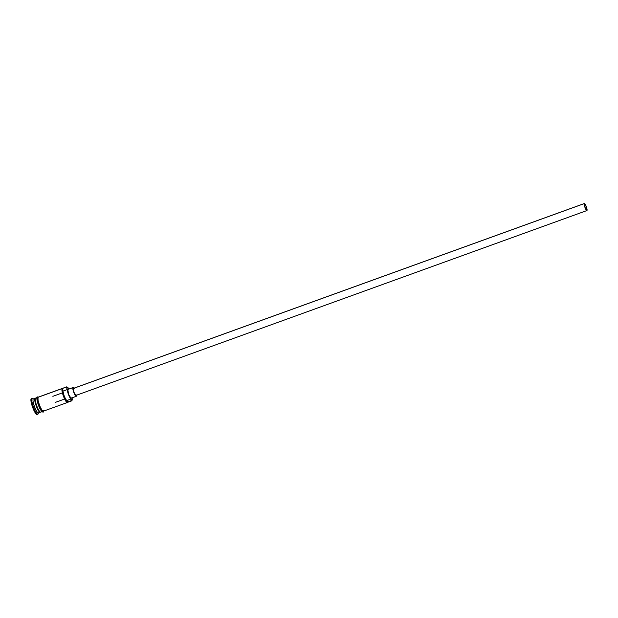 <?xml version="1.0" encoding="UTF-8"?>
<svg xmlns="http://www.w3.org/2000/svg" width="618" height="618" viewBox="0 0 618 618"><rect width="100%" height="100%" fill="white"/><g stroke="black" fill="none" stroke-linecap="round" stroke-linejoin="round"><path stroke-width="0.93" d="M67.377 387.162L66.929 386.938A7.478 1.53 70.1 0 0 66.389 387.038L66.868 387.262A7.107 1.452 -109.9 0 1 67.377 387.162A7.107 1.452 -109.9 0 1 68.899 389.031L67.455 387.2L66.837 387.308A7.107 1.452 -109.9 0 1 66.868 387.262A7.107 1.452 70.1 0 0 66.837 387.308A5.608 1.143 -109.9 0 1 67.238 389.579L62.936 391.132L62.542 388.869L62.387 389.966L64.666 398.031L67.455 402.055L64.349 396.524L62.936 391.132A5.608 1.143 70.1 0 0 62.542 388.869L62.086 388.598L66.389 387.038A7.478 1.53 -109.9 0 1 66.574 386.891A7.478 1.53 -109.9 0 1 67.169 387.1M72.074 397.822A7.107 1.452 -109.9 0 1 72.105 400.225A7.107 1.452 -109.9 0 1 72.051 400.34A7.107 1.452 -109.9 0 1 72.012 400.379L71.843 400.804A7.478 1.53 70.1 0 0 71.904 400.688A7.478 1.53 70.1 0 0 71.951 400.549A7.478 1.53 -109.9 0 1 71.843 400.804L67.54 402.364A7.478 1.53 -109.9 0 1 67.354 402.511A7.478 1.53 -109.9 0 1 63.561 396.509A7.478 1.53 -109.9 0 1 62.086 388.598L37.999 397.312L66.389 387.038L67.238 389.579L62.936 391.132A5.701 1.166 70.1 0 0 64.349 396.524A5.701 1.166 70.1 0 0 66.682 400.588L70.985 399.035A5.608 1.143 -109.9 0 1 72.012 400.379L67.71 401.939A5.608 1.143 70.1 0 0 66.682 400.588L70.985 399.035A5.701 1.166 -109.9 0 1 68.652 394.964A5.701 1.166 -109.9 0 1 67.238 389.579L69.262 396.37L72.012 400.379A7.107 1.452 70.1 0 0 72.051 400.34L71.997 397.397M75.852 395.458L73.836 392.013L73.256 388.49L584.28 203.592A3.739 0.765 -109.9 0 1 584.365 203.515A3.739 0.765 -109.9 0 1 586.266 206.52A3.739 0.765 -109.9 0 1 587 210.475A3.739 0.765 -109.9 0 1 586.915 210.553A3.739 0.765 -109.9 0 1 585.014 207.548A3.739 0.765 -109.9 0 1 584.28 203.592L73.388 388.405M586.83 210.043A3.268 0.672 -109.9 0 1 586.752 210.112A3.268 0.672 -109.9 0 1 585.091 207.486A3.268 0.672 -109.9 0 1 584.45 204.025L586.103 206.366L586.721 210.12L585.176 207.702L584.45 204.025A3.268 0.672 -109.9 0 1 584.528 203.955A3.268 0.672 -109.9 0 1 586.188 206.582A3.268 0.672 -109.9 0 1 586.83 210.043L586.83 210.043M73.465 388.413A3.739 0.765 70.1 0 0 73.349 388.413A3.739 0.765 70.1 0 0 73.256 388.49A3.739 0.765 70.1 0 0 73.998 392.445A3.739 0.765 70.1 0 0 75.89 395.45L586.915 210.553M73.032 387.54L67.872 389.402A4.674 0.958 70.1 0 0 67.756 389.494L72.916 387.633A4.674 0.958 -109.9 0 1 73.032 387.54A4.674 0.958 -109.9 0 1 73.89 388.22L73.078 387.525L67.918 389.394M76.431 395.25A4.674 0.958 -109.9 0 1 76.323 396.231A4.674 0.958 -109.9 0 1 76.207 396.323A4.674 0.958 -109.9 0 1 73.843 392.577A4.674 0.958 -109.9 0 1 72.916 387.633L73.125 390.337L74.662 394.462L76.161 396.339L76.4 394.979M33.72 398.958L32.584 398.394A8.413 1.723 70.1 0 0 31.981 398.51L33.179 399.058A7.478 1.53 70.1 0 0 34.654 406.968A7.478 1.53 70.1 0 0 38.447 412.971L40.17 412.345A7.478 1.53 -109.9 0 0 40.355 412.198A7.478 1.53 -109.9 0 1 36.57 406.845A7.478 1.53 -109.9 0 1 34.902 398.432L35.141 398.54A7.292 1.491 70.1 0 0 36.493 406.026A7.292 1.491 70.1 0 0 40.178 412.129M35.342 398.394A7.292 1.491 70.1 0 0 35.319 398.401A7.292 1.491 70.1 0 0 35.141 398.54L35.311 398.486A7.292 1.491 -109.9 0 0 36.57 405.702A7.292 1.491 -109.9 0 0 40.216 412.044A7.292 1.491 -109.9 0 1 36.825 406.389A7.292 1.491 -109.9 0 1 35.156 398.934M37.319 397.474L35.597 398.1A7.478 1.53 70.1 0 0 35.419 398.247A7.478 1.53 70.1 0 0 37.088 406.659A7.478 1.53 70.1 0 0 40.865 412.013M40.17 412.345A7.478 1.53 -109.9 0 1 36.377 406.343A7.478 1.53 -109.9 0 1 34.902 398.432L33.179 399.058L34.902 398.432A7.478 1.53 -109.9 0 1 35.087 398.286L33.364 398.911A7.478 1.53 70.1 0 0 33.179 399.058L31.981 398.51A8.413 1.723 70.1 0 0 33.859 407.973A8.413 1.723 70.1 0 0 38.115 413.99L38.586 412.917L38.115 413.99A8.413 1.723 70.1 0 0 38.185 413.859A8.413 1.723 70.1 0 0 38.239 413.705A8.413 1.723 -109.9 0 1 38.115 413.99A8.413 1.723 -109.9 0 1 37.907 414.16A8.413 1.723 -109.9 0 1 33.642 407.409A8.413 1.723 -109.9 0 1 31.981 398.51A8.413 1.723 -109.9 0 1 32.182 398.34L31.325 398.649A8.413 1.723 70.1 0 0 31.124 398.819L31.41 398.633M38.633 412.824A7.478 1.53 -109.9 0 1 34.855 407.471A7.478 1.53 -109.9 0 1 33.179 399.058A7.478 1.53 -109.9 0 1 33.596 398.904M66.574 386.891L38.185 397.165A7.478 1.53 70.1 0 0 37.999 397.312L38.053 400.41L39.668 405.725L41.908 410.143L43.453 411.078M58.324 389.881L51.441 392.368M35.419 398.247L36.925 397.698L35.419 398.247A7.478 1.53 70.1 0 0 36.895 406.157A7.478 1.53 70.1 0 0 40.688 412.16L42.41 411.534M43.646 411.094L43.438 411.588A0.463 0.456 -145.4 0 0 43.484 411.163A0.463 0.456 34.6 0 1 43.005 411.773A0.463 0.456 34.6 0 1 42.627 411.472A7.571 1.545 70.1 0 1 38.795 406.057A7.571 1.545 70.1 0 1 37.103 397.536A0.463 0.456 34.6 0 1 37.582 396.926A0.463 0.456 34.6 0 1 37.968 397.227A0.463 0.456 -145.4 0 0 37.15 397.127M43.639 410.731L43.484 411.163A7.571 1.545 -109.9 0 1 39.652 405.748A7.571 1.545 -109.9 0 1 37.968 397.227L38.586 397.165M36.964 414.493L34.902 412.291L32.422 406.737L30.977 401.082L31.124 398.819A8.413 1.723 70.1 0 0 32.777 407.718A8.413 1.723 70.1 0 0 37.049 414.469L37.907 414.16M35.311 398.486L35.141 398.54A7.292 1.491 70.1 0 0 36.578 406.258A7.292 1.491 70.1 0 0 40.278 412.106L40.456 412.044M37.103 397.536L36.949 397.977M36.91 398.664L37.822 403.268M38.277 404.666L39.351 407.386M39.931 408.606L42.001 411.534M43.484 411.163L41.924 410.221L39.652 405.748L38.015 400.364L37.968 397.227M38.262 397.15L37.999 397.312A7.478 1.53 70.1 0 0 39.475 405.223A7.478 1.53 70.1 0 0 43.268 411.225L67.354 402.511M71 398.201L68.799 394.755L67.756 389.494A4.674 0.958 70.1 0 0 68.675 394.438A4.674 0.958 70.1 0 0 71.047 398.193L76.207 396.323M74.222 388.745L73.882 388.212M584.28 203.592L584.86 207.115L586.876 210.56L586.165 206.265L584.28 203.592M62.086 388.598A7.478 1.53 70.1 0 0 63.754 397.011A7.478 1.53 70.1 0 0 67.54 402.364L67.71 401.939A7.107 1.452 -109.9 0 1 64.156 396.81A7.107 1.452 -109.9 0 1 62.542 388.869L62.086 388.598M71.904 400.688L72.105 400.225M55.087 402.48L65.06 398.873M73.349 388.413L584.365 203.515M38.185 413.859L38.695 412.708M38.555 397.026L37.15 397.119C36.022 397.096 37.999 405.833 40.633 409.919C42.433 412.167 43.368 412.724 43.438 411.588M52.862 396.323L62.835 392.716"/></g></svg>

